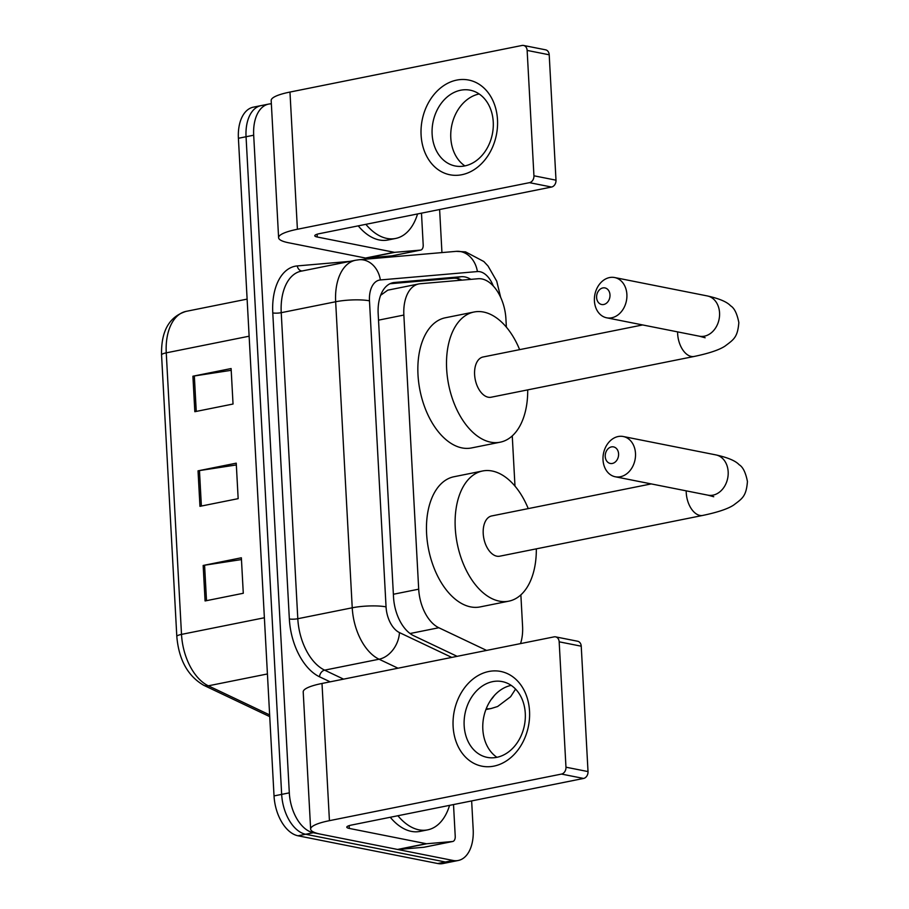 <?xml version="1.0" encoding="UTF-8"?>
<svg xmlns="http://www.w3.org/2000/svg" width="909" height="909" viewBox="0 0 909 909"><rect width="100%" height="100%" fill="white"/><g stroke="black" fill="none" stroke-linecap="round" stroke-linejoin="round"><path stroke-width="1.36" d="M506.37 327.138L505.915 318.809A36.212 21.384 78.6 0 0 478.134 278.733L420.197 283.733A36.212 21.384 78.6 0 0 418.788 283.938L387.779 290.164L380.666 295.277M520.527 643.595A36.212 21.384 78.6 0 0 522.573 626.301L520.868 594.861M418.788 283.938A36.212 21.384 78.6 0 0 403.857 315.059L418.697 589.18A36.212 21.384 78.6 0 0 438.831 627.744L486.576 650.412M514.983 486.099L512.256 435.888M471.646 800.92L473.18 829.36A36.212 21.384 -101.4 0 1 458.25 860.482A36.212 21.384 -101.4 0 1 453.034 860.459L313.298 832.724A36.212 21.384 -101.4 0 1 289.312 792.853L253.691 135.214A36.212 21.384 -101.4 0 1 268.632 104.092A36.212 21.384 -101.4 0 1 271.359 103.842M439.615 209.513L441.944 252.588M458.25 860.482L442.967 863.55A36.212 21.384 -101.4 0 1 437.763 863.527L298.016 835.791L305.651 834.257A36.212 21.384 -101.4 0 1 281.665 794.386L246.055 136.748A36.212 21.384 -101.4 0 1 260.985 105.626A36.212 21.384 -101.4 0 0 246.055 136.748L281.665 794.386A36.212 21.384 -101.4 0 0 305.651 834.257L445.399 861.993L305.651 834.257L313.298 832.724M450.603 862.016A36.212 21.384 -101.4 0 1 445.399 861.993A36.212 21.384 -101.4 0 0 450.603 862.016M470.851 279.358A36.212 21.384 78.6 0 0 461.147 276.711L394.517 282.472A36.212 21.384 78.6 0 0 393.12 282.665A36.212 21.384 78.6 0 0 378.178 313.798L393.529 597.133A36.212 21.384 78.6 0 0 413.652 635.698L457.113 656.332M389.984 283.733L453.511 278.245A36.212 21.384 -101.4 0 1 461.897 280.131M298.016 835.791A36.212 21.384 -101.4 0 1 274.029 795.92L238.408 138.282A36.212 21.384 -101.4 0 1 253.35 107.16L268.632 104.092M203.162 565.466L241.362 557.785L243.282 593.27L205.082 600.951L203.162 565.466A9.658 1.863 176.9 0 1 204.582 565.216L206.502 600.667M192.913 376.212L231.113 368.543L233.034 404.028L194.833 411.697L192.913 376.212A9.658 1.863 176.9 0 1 194.333 375.962L196.253 411.413M198.037 470.839L236.238 463.17L238.158 498.655L199.957 506.324L198.037 470.839A9.658 1.863 176.9 0 1 199.457 470.589L201.378 506.04M236.34 464.942L199.457 470.589M231.216 370.315L194.333 375.962M241.464 559.569L204.582 565.216M449.58 805.351A60.358 35.644 -101.4 0 1 427.628 829.872A60.358 35.644 -101.4 0 1 418.947 829.837A60.358 35.644 -101.4 0 1 397.903 815.737M427.628 829.872L419.981 831.405A60.358 35.644 -101.4 0 1 411.311 831.371A60.358 35.644 -101.4 0 1 390.268 817.271M529.527 711.145A48.279 37.837 101.2 0 1 493.882 766.128A48.279 37.837 101.2 0 1 453.114 726.484A48.279 37.837 101.2 0 1 488.758 671.501A48.279 37.837 101.2 0 1 529.527 711.145M464.158 725.621A38.633 30.27 -78.8 0 0 487.201 757.379A38.633 30.27 -78.8 0 0 525.277 713.349A38.633 30.27 -78.8 0 0 502.234 681.602A38.633 30.27 -78.8 0 0 464.158 725.621M496.916 757.311A38.633 30.27 101.2 0 1 482.827 729.336A38.633 30.27 101.2 0 1 511.188 685.375M453.511 804.567L455.227 836.291A6.033 3.568 78.6 0 1 452.739 841.484L424.083 847.233A6.033 3.568 -101.4 0 1 423.855 847.268L398.187 849.483A6.033 3.568 -101.4 0 1 397.551 849.449L320.65 834.178A48.279 9.295 -3.1 0 1 310.639 829.122A48.279 9.295 -3.1 0 1 329.433 820.668L561.512 774.07A6.033 4.727 -78.8 0 0 565.966 767.196L588.021 771.582A6.033 4.727 101.2 0 1 583.567 778.445L351.499 825.054A12.067 2.318 176.9 0 0 346.795 827.167A12.067 2.318 176.9 0 0 349.306 828.429L426.207 843.7A6.033 3.568 78.6 0 0 426.844 843.734L452.5 841.518A6.033 3.568 78.6 0 0 452.739 841.484M310.639 829.122L303.208 691.919A48.279 9.295 -3.1 0 1 322.002 683.466L554.081 636.868A6.033 4.727 -78.8 0 1 555.569 636.857A6.033 4.727 -78.8 0 1 559.171 641.822L565.966 767.196M555.569 636.857L577.635 641.243A6.033 4.727 101.2 0 1 581.237 646.197L588.021 771.582M618.586 453.841A8.454 6.624 -78.8 0 0 611.45 446.898A8.454 6.624 -78.8 0 0 605.224 456.523A8.454 6.624 -78.8 0 0 612.348 463.454A8.454 6.624 -78.8 0 0 618.586 453.841M603.019 459.897A20.521 16.078 101.2 0 1 623.256 436.513A20.521 16.078 101.2 0 1 635.493 453.375A20.521 16.078 101.2 0 1 615.268 476.771A20.521 16.078 101.2 0 1 603.019 459.897M651.253 483.906L491.678 515.948A20.521 12.124 78.6 0 0 483.44 536.026A20.521 12.124 78.6 0 0 496.803 556.183A20.521 12.124 78.6 0 0 499.757 556.194L702.793 515.426C717.553 512.335 727.814 508.904 733.574 505.12C742.278 498.541 746.255 496.462 747.437 481.52C745.675 472.532 742.914 466.942 739.153 464.738C735.597 460.84 727.848 457.557 715.928 454.909L623.256 436.513M536.321 548.854A66.391 39.212 -101.4 0 1 508.79 601.167A66.391 39.212 -101.4 0 1 499.246 601.122A66.391 39.212 -101.4 0 1 455.977 535.912A66.391 39.212 -101.4 0 1 482.645 470.976A66.391 39.212 -101.4 0 1 492.189 471.021A66.391 39.212 -101.4 0 1 528.243 508.608M508.79 601.167L480.134 606.917A66.391 39.212 -101.4 0 1 470.589 606.882A66.391 39.212 -101.4 0 1 427.332 541.673A66.391 39.212 -101.4 0 1 454 476.736L482.645 470.976M609.984 294.868A8.454 6.624 -78.8 0 0 602.849 287.926A8.454 6.624 -78.8 0 0 596.611 297.55A8.454 6.624 -78.8 0 0 603.746 304.492A8.454 6.624 -78.8 0 0 609.984 294.868M594.418 300.924A20.521 16.078 101.2 0 1 614.643 277.54A20.521 16.078 101.2 0 1 626.88 294.414A20.521 16.078 101.2 0 1 606.655 317.798A20.521 16.078 101.2 0 1 594.418 300.924M642.64 324.945L483.065 356.987A20.521 12.124 78.6 0 0 474.828 377.053A20.521 12.124 78.6 0 0 488.201 397.21A20.521 12.124 78.6 0 0 491.144 397.222L694.192 356.453C708.94 353.374 719.201 349.931 724.962 346.147C733.665 339.568 737.642 337.5 738.835 322.547C737.063 313.56 734.302 307.969 730.552 305.776C726.984 301.868 719.246 298.584 707.316 295.936L614.643 277.54M527.709 389.881A66.391 39.212 -101.4 0 1 500.177 442.194A66.391 39.212 -101.4 0 1 490.633 442.16A66.391 39.212 -101.4 0 1 447.376 376.951A66.391 39.212 -101.4 0 1 474.032 312.014A66.391 39.212 -101.4 0 1 483.588 312.048A66.391 39.212 -101.4 0 1 519.63 349.635M500.177 442.194L471.532 447.944A66.391 39.212 -101.4 0 1 461.977 447.91A66.391 39.212 -101.4 0 1 418.719 382.7A66.391 39.212 -101.4 0 1 445.387 317.764L474.032 312.014M497.496 119.738A48.279 37.837 101.2 0 1 461.852 174.721A48.279 37.837 101.2 0 1 421.094 135.077A48.279 37.837 101.2 0 1 456.727 80.094A48.279 37.837 101.2 0 1 497.496 119.738M432.127 134.214A38.633 30.27 -78.8 0 0 455.17 165.972A38.633 30.27 -78.8 0 0 493.246 121.942A38.633 30.27 -78.8 0 0 470.214 90.196A38.633 30.27 -78.8 0 0 432.127 134.214M464.885 165.904A38.633 30.27 101.2 0 1 450.796 137.918A38.633 30.27 101.2 0 1 479.157 93.968M421.481 213.16L423.196 244.885A6.033 3.568 78.6 0 1 420.708 250.077L392.063 255.827A6.033 3.568 -101.4 0 1 391.824 255.861L366.157 258.076A6.033 3.568 -101.4 0 1 365.532 258.042L288.619 242.771A48.279 9.295 -3.1 0 1 278.608 237.715A48.279 9.295 -3.1 0 1 297.402 229.261L529.481 182.664A6.033 4.727 -78.8 0 0 533.935 175.789L556.001 180.175A6.033 4.727 101.2 0 1 551.547 187.038L319.468 233.647A12.067 2.318 176.9 0 0 314.775 235.761A12.067 2.318 176.9 0 0 317.275 237.022L394.176 252.282A6.033 3.568 78.6 0 0 394.813 252.327L420.481 250.111A6.033 3.568 78.6 0 0 420.708 250.077M278.608 237.715L271.177 100.513A48.279 9.295 -3.1 0 1 289.971 92.059L522.05 45.461A6.033 4.727 -78.8 0 1 523.539 45.45A6.033 4.727 -78.8 0 1 527.14 50.415L533.935 175.789M523.539 45.45L545.605 49.825A6.033 4.727 101.2 0 1 549.206 54.79L556.001 180.175M417.561 213.945A60.358 35.644 -101.4 0 1 395.597 238.465A60.358 35.644 -101.4 0 1 386.916 238.431A60.358 35.644 -101.4 0 1 365.873 224.33M395.597 238.465L387.961 239.999A60.358 35.644 -101.4 0 1 379.28 239.965A60.358 35.644 -101.4 0 1 358.237 225.864M457.693 278.552A36.212 29.156 85.1 0 1 459.045 280.381M410.061 633.516L438.831 627.744M393.37 594.27L418.697 589.18M378.53 320.15L403.857 315.059M515.573 689.079L510.597 696.749L497.621 706.509L491.235 708.486A48.279 28.52 -101.4 0 1 486.224 708.736M493.28 285.96A24.145 14.26 78.6 0 0 479.952 271.711A24.145 14.26 78.6 0 0 477.407 271.564L380.371 279.949A24.145 14.26 78.6 0 0 369.474 300.834L386.052 606.882A24.145 14.26 78.6 0 0 399.471 632.596L451.75 657.412M500.654 297.288L496.734 281.188L488.042 266.019L483.838 261.519L465.544 251.873L456.238 251.35A24.145 19.441 85.1 0 1 477.407 271.564M330.126 681.83L319.536 676.807A54.324 32.076 -101.4 0 1 289.346 618.961L272.78 312.912A54.324 32.076 -101.4 0 1 297.288 265.917L350.033 261.36M289.312 792.853L274.029 795.92M453.034 860.459L437.763 863.527M253.691 135.214L238.408 138.282M398.006 668.206L379.076 659.218L324.638 670.149L343.568 679.137M399.471 632.596A24.145 17.828 115.4 0 1 379.076 659.218A48.279 28.52 -101.4 0 1 352.238 607.791L297.8 618.722A48.279 28.52 78.6 0 0 324.638 670.149A6.033 4.454 -64.6 0 0 319.536 676.807M386.052 606.882A24.145 4.647 176.9 0 0 352.238 607.791L335.66 301.754L281.233 312.685L297.8 618.722A6.033 1.159 -3.1 0 1 289.346 618.961M369.474 300.834A24.145 4.647 176.9 0 0 335.66 301.754A48.279 28.52 -101.4 0 1 355.578 260.247L301.14 271.177A48.279 28.52 78.6 0 0 281.233 312.685A6.033 1.159 -3.1 0 1 272.78 312.912M297.288 265.917A6.033 4.863 -94.9 0 0 302.106 270.984M456.238 251.35L359.191 259.735A24.145 19.441 85.1 0 1 380.371 279.949M494.257 695.624A24.145 17.828 115.4 0 1 491.099 699.623M391.745 283.029L394.517 282.472M453.511 278.245L461.147 276.711M264.383 617.756L181.505 634.391A12.067 2.318 176.9 0 0 176.812 636.505L161.563 354.964A12.067 2.318 -3.1 0 1 166.256 352.851L181.505 634.391A48.279 28.52 78.6 0 0 208.343 685.818A12.067 8.908 115.4 0 1 203.809 685.329C187.822 676.08 178.823 659.809 176.812 636.505M161.563 354.964C161.007 331.16 169.21 316.616 186.175 311.355A48.279 28.52 78.6 0 0 166.256 352.851L249.134 336.205M267.428 673.955L208.343 685.818L269.643 714.917M322.002 683.466L329.433 820.668M581.237 646.197L559.171 641.822M349.147 825.633L349.306 828.429M397.551 849.449L426.207 843.7M583.567 778.445L561.512 774.07M426.844 843.734L398.187 849.483M423.855 847.268L452.5 841.518M686.204 490.849A20.521 12.124 78.6 0 0 686.25 492.814A20.521 12.124 78.6 0 0 699.85 515.414A20.521 12.124 78.6 0 0 702.793 515.426M713.735 496.734L707.941 495.166A20.521 16.078 -78.8 0 0 728.166 471.771A20.521 16.078 -78.8 0 0 715.928 454.909M677.603 331.876A20.521 12.124 78.6 0 0 677.648 333.853A20.521 12.124 78.6 0 0 691.238 356.442A20.521 12.124 78.6 0 0 694.192 356.453M705.134 337.762L699.328 336.194A20.521 16.078 -78.8 0 0 719.553 312.81A20.521 16.078 -78.8 0 0 707.316 295.936M289.971 92.059L297.402 229.261M549.206 54.79L527.14 50.415M317.127 234.227L317.275 237.022M365.532 258.042L394.176 252.282M551.547 187.038L529.481 182.664M394.813 252.327L366.157 258.076M391.824 255.861L420.481 250.111M491.235 708.486L485.906 709.554M359.191 259.735L355.578 260.247M269.734 716.622L203.809 685.329M186.175 311.355L247.123 299.106M707.941 495.166L615.268 476.771M699.328 336.194L606.655 317.798"/></g></svg>
